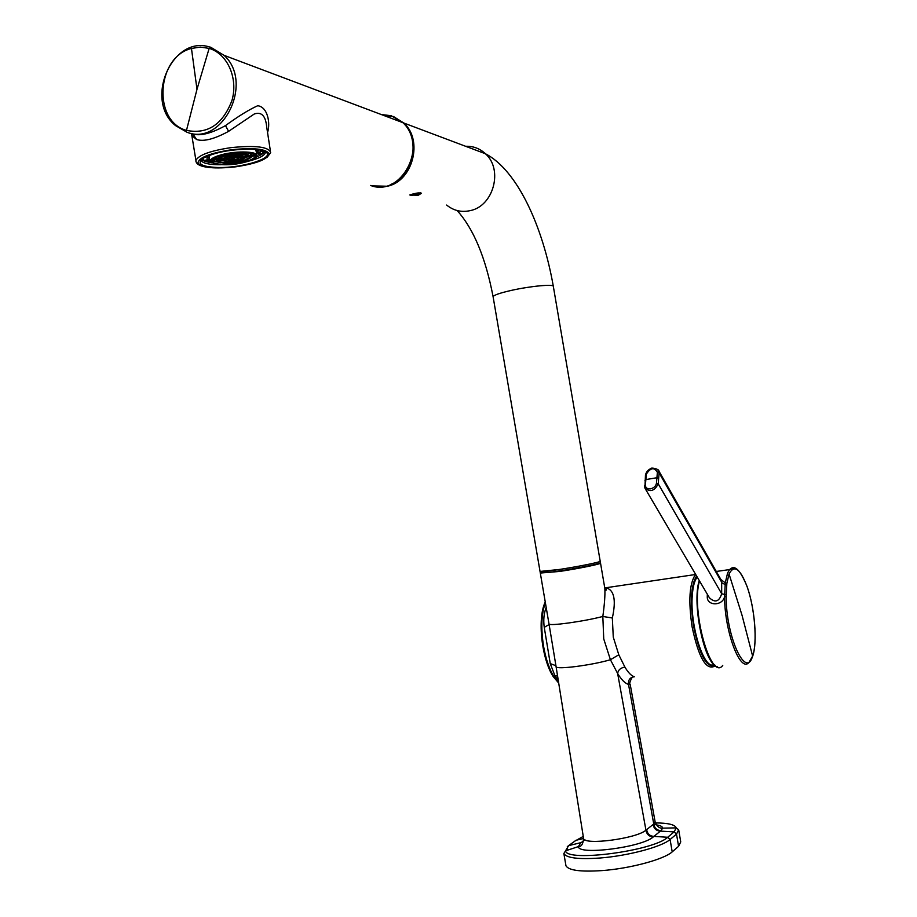 <?xml version="1.0" encoding="UTF-8"?>
<svg xmlns="http://www.w3.org/2000/svg" width="917" height="917" viewBox="0 0 917 917"><rect width="100%" height="100%" fill="white"/><g stroke="black" fill="none" stroke-linecap="round" stroke-linejoin="round"><path stroke-width="1.38" d="M678.763 830.321L680.735 841.909L678.58 846.311L672.207 851.87C663.977 859.412 629.945 868.594 601.953 870.6C580.45 871.998 568.448 870.371 565.949 865.74L565.812 864.926M656.274 824.841C660.469 825.483 662.601 826.595 662.636 828.154L661.019 830.619L653.271 836.923C642.072 847.365 577.859 855.55 578.432 846.586L580.564 843.09L583.705 840.729M630.266 684.735L655.082 821.586L653.752 823.982C654.497 828.166 656.927 830.378 661.019 830.619M600.532 563.141L604.853 588.485C605.197 595.03 604.521 604.36 602.824 616.465L603.741 638.931L610.424 659.736L617.645 673.514C621.428 679.749 625.05 683.383 628.523 684.414L630.243 684.655C629.2 683.967 629.853 681.503 632.203 677.273M584.954 839.789L580.564 843.09M557.559 675.932L555.003 675.921L550.246 663.599L544.251 627.343C543.242 619.926 543.884 613.278 546.177 607.409M558.338 680.769L555.003 675.921M655.403 822.916C668.057 822.985 675.004 824.635 676.242 827.868L674.11 831.891L660.423 831.111C656.32 830.882 653.89 828.67 653.133 824.486L653.752 823.982L628.523 684.414C628.099 679.852 630.048 677.308 634.369 676.78C631.354 675.852 628.214 672.642 624.936 667.152C620.66 667.748 618.23 669.868 617.645 673.514L645.946 830.172C646.726 834.401 649.167 836.648 653.271 836.923M653.133 824.486L645.946 830.172C636.57 838.665 583.957 845.566 583.579 838.425L556.126 666.98C557.318 668.126 563.875 667.989 575.784 666.544C589.516 664.71 601.059 662.441 610.424 659.736L618.803 654.784L624.936 667.152M555.691 664.275L549.455 626.575M555.931 665.708L550.246 663.599M549.432 626.46L549.042 624.133C550.154 624.958 556.619 624.58 568.437 623.01C582.02 621.073 593.482 618.895 602.824 616.465L612.338 617.989L613.267 637.097L618.803 654.784M540.721 573.01L559.634 571.44C578.879 568.586 602.045 563.817 600.52 563.072L600.073 562.935M549.111 624.534L544.251 627.343M604.727 587.705L605.747 587.774C614.149 589.677 616.339 599.752 612.338 617.989M707.316 594.239L707.271 596.898C707.007 606.194 722.768 606.126 724.59 596.531L726.172 596.841L726.837 583.499L729.049 573.985C734.173 564.242 740.214 568.54 747.172 586.869C754.771 608.017 757.58 642.645 752.628 656.079L742.036 615.273L729.049 573.985M726.172 596.841C726.046 636.73 745.934 679.806 752.628 656.079L749.189 662.063C740.718 674.178 724.476 631.928 724.59 596.531L725.278 582.857L720.877 579.51M716.28 571.463L729.554 569.583L727.571 573.114L725.278 582.857L726.837 583.499M726.149 594.904L721.668 593.735L721.679 580.908M645.396 488.967L709.414 597.792C715.122 603.065 719.215 601.712 721.668 593.735L658.223 483.809L659.105 472.874L657.707 469.447M707.271 596.898L708.612 596.428M726.642 585.069L722.218 583.166L659.105 472.874L657.374 472.289C654.188 467.04 650.508 467.67 646.336 474.181L645.453 474.995M646.336 474.181L645.396 485.047L644.525 485.62L644.915 488.165C650.222 492.395 654.658 490.939 658.223 483.809L656.469 483.213L657.374 472.289M645.396 485.047C645.499 487.833 647.219 489.093 650.543 488.818C653.913 487.982 655.896 486.113 656.469 483.213M658.681 478.307L656.939 477.723L645.843 479.58L644.96 480.382M559.301 569.48C578.535 566.614 601.712 561.88 600.188 561.147L600.188 561.147C602.629 562.052 563.703 569.377 547.013 571.131L540.033 571.44L559.301 569.48M372.004 185.876L387.421 186.243C412.742 181.176 423.494 140.393 403.858 123.038L393.427 116.493M420.731 192.788L409.819 194.977L418.163 195.298L421.327 193.361L420.731 192.788M420.857 192.822L412.146 195.47L420.846 192.834M600.199 561.215L600.44 562.591C602.882 563.508 563.955 570.855 547.266 572.598L540.262 572.793M412.008 195.47L420.445 193.384C420.101 192.627 417.739 192.799 413.338 193.877C409.899 194.759 409.463 195.287 412.031 195.47L411.882 195.459M413.131 145.241C413.934 157.598 410.186 168.143 401.898 176.866M383.191 115.255L391.158 116.47M186.483 130.397C152.577 121.376 156.337 57.129 191.458 48.441L200.365 47.088L209.156 48.383C227.496 53.771 238.34 78.277 231.99 100.377C222.774 124.517 207.597 134.524 186.483 130.397L196.995 89.293L209.156 48.383M267.546 132.529C270.63 123.038 267.649 106.899 257.7 105.73C248.954 109.685 238.214 116.31 225.49 125.606C211.311 133.424 200.445 136.209 192.914 133.962L196.57 139.51L192.146 135.796L191.745 133.618M270.435 151.213L266.709 127.119C265.724 115.92 261.574 111.542 254.273 113.995L228.597 131.349C214.28 139.12 203.608 141.837 196.57 139.51M217.432 167.479C201.029 166.699 196.284 163.604 203.196 158.183C214.75 152.325 230.488 149.311 250.41 149.15C257.471 149.368 262.434 150.25 265.288 151.798C276.705 157.403 242.718 168.338 217.432 167.479M256.68 153.196L257.998 152.623M203.402 158.056L203.838 160.475L207.173 159.913L206.933 156.268M260.313 150.147L260.875 151.523L264.027 151.202M261.781 153.93L258.548 154.125L257.631 150.228M210.612 161.931L209.787 162.126M256.68 153.254L258.044 151.603L257.929 149.735M258.754 149.861L258.044 151.603M255.19 149.425L256.68 152.348L256.691 154.755M211.678 162.779L210.28 161.22L209.042 157.243L210.153 155.019M244.919 161.77C251.155 160.051 254.559 158.228 255.144 156.326C256.68 152.096 236.082 151.443 222.212 155.397C216.091 157.105 212.744 158.893 212.171 160.762C210.658 165.071 231.21 165.633 244.919 161.77M248.301 158.916L254.708 155.042M212.331 160.326L219.667 162.492M250.501 154.194L252.622 153.873L250.501 154.205L249.676 153.173M215.277 157.93L216.32 157.426M216.171 157.873L216.091 158.95M250.57 155.73L250.65 154.182M251.705 153.597L250.433 153.792M254.192 155.752L250.203 157.483M250.41 157.919L249.069 158.446M218.739 162.217L215.518 161.701M214.658 161.587L213.042 160.888M212.79 159.673L216.148 159.145M216.699 160.922L214.624 161.472M254.605 155.225L250.57 155.454M245.974 157.644L244.151 158.32M246.547 157.678L245.08 157.162M248.931 155.993L246.822 157.277M244.965 156.211L249.39 155.569L244.988 155.775M249.447 155.454L244.988 155.821M222.074 159.466L219.289 160.269L217.512 159.398M222.097 159.524L219.656 160.59M223.45 160.888L220.172 160.452M246.375 154.423L244.335 154.171M244.942 156.589L245.171 155.03M218.131 158.836L221.639 158.286L221.605 157.564M244.53 157.953L244.896 157.552C244.174 154.847 238.397 154.549 227.576 156.647C223.805 157.713 222.029 158.79 222.235 159.89L223.049 160.635M227.794 156.967C215.38 160.177 227.817 163.57 239.532 160.257C251.934 157.116 239.773 153.597 227.794 156.967C215.484 160.166 227.852 163.535 239.497 160.246C251.831 157.128 239.738 153.62 227.829 156.967M243.406 156.291L240.265 157.758C239.589 156.28 236.208 156.131 230.121 157.334L226.98 159.134L227.531 159.684M224.47 159.294L223.519 158.71M227.084 159.398L225.009 159.145M240.243 157.323L240.254 155.649M242.443 155.936L240.208 156.062M226.717 158.217L224.092 158.928M228.803 160.166L226.98 159.134L226.522 157.506M237.893 156.979L236.254 157.69M231.623 158.148L229.158 158.068M236.838 157.334L235.933 157.082M655.128 821.838C656.916 826.412 659.415 828.521 662.647 828.154L676.242 827.868L678.672 829.816L676.505 834.092L678.58 846.311M653.901 824.727L655.3 824.704M567.096 848.145L567.451 850.208M574.81 841.13L583.258 836.407M672.207 851.87L670.098 839.502L676.505 834.092L674.11 831.891L667.691 837.267C653.454 850.942 566.442 862.358 565.548 850.838L568.609 845.634L575.991 840.293L583.59 838.47M646.634 829.633C647.402 833.862 649.844 836.121 653.936 836.396L667.691 837.267L670.098 839.502C661.833 846.849 627.778 855.928 599.798 858.025C578.318 859.493 566.339 857.98 563.863 853.509L565.949 865.74M567.268 846.735L568.609 845.634L581.24 842.574M563.863 853.509L565.548 850.838L578.432 846.586C581.389 846.746 583.109 844.03 583.579 838.425L583.51 837.955M555.645 663.965L556.092 666.762M540.365 573.366L549.008 623.973M558.625 682.569L554.132 677.021C549.363 669.353 545.844 659.128 543.575 646.359C540.778 628.351 541.374 613.794 545.374 602.71M715.306 665.696L714.951 666.017C706.262 670.957 698.628 657.833 692.048 626.632C688.323 600.979 689.401 583.705 695.304 574.821L695.671 574.432M715.008 665.478C706.698 668.241 699.556 655.185 693.607 626.311C689.997 601.609 690.994 584.84 696.588 576.002M713.942 664.538C704.222 670.717 689.767 625.543 692.266 595.649C692.908 586.49 694.57 580.323 697.252 577.16L697.275 577.16M752.662 656.274C757.729 641.808 754.657 607.845 747.16 586.697C736.431 560.356 731.101 568.689 729.542 569.583L734.735 568.013M722.756 665.398C710.95 681.858 690.753 609.713 699.511 580.965M714.836 665.066C702.697 657.523 692.289 601.093 699.304 580.61M493.128 296.925L493.094 296.707C493.793 295.102 499.971 292.981 511.629 290.334C530.656 286.047 554.304 283.892 553.341 286.448C542.864 226.533 517.371 170.218 485.437 153.747C479.786 148.485 473.183 146.009 465.63 146.284M446.648 205.053C453.571 210.681 461.411 212.549 470.192 210.635C493.506 206.187 503.456 169.519 485.425 153.747L403.858 123.038M191.458 48.441L196.995 89.293M186.965 132.231L175.617 125.652M210.543 47.134L224.069 55.341C254.227 82.438 222.728 146.594 187.011 132.254M370.606 185.463C401.394 197.625 428.675 145.299 402.85 122.66L391.238 115.714L381.277 114.533M225.49 125.606L228.597 131.349M195.951 161.541L195.917 160.395C198.68 155.007 210.406 150.743 231.095 147.614C255.877 145.161 269.071 146.858 270.664 152.703L266.858 157.621M235.784 166.814C214.601 169.083 201.992 167.857 197.946 163.111C198.462 157.655 209.638 153.196 231.474 149.746C253.55 147.499 266.148 148.852 269.231 153.815C267.821 159.237 256.668 163.581 235.784 166.814M200.892 159.994C201.855 162.859 207.471 164.441 217.73 164.739L221.089 164.751M247.647 161.426C259.362 158.481 265.322 155.317 265.529 151.947M201.602 159.317C202.966 160.876 206.187 161.965 211.254 162.573M256.359 156.956C261.047 155.133 263.809 153.299 264.646 151.477M261.54 154.102L264.142 151.248M204.113 160.567L209.97 162.149M258.181 153.792L260.485 151.225M260.875 151.523L258.548 154.125M207.437 159.512L210.027 160.406M210.188 160.911L207.173 159.913M209.58 158.962L207.586 156.853M258.193 150.422L258.445 149.815M209.11 155.397L209.523 158.801M256.68 153.162L256.301 149.528M215.747 164.177L210.28 161.22C210.176 159.054 213.799 156.922 221.18 154.824C237.079 150.285 260.371 151.431 256.691 156.429L255.109 158.114M245.699 161.988C271.34 155.558 246.478 148.141 221.398 155.168C195.688 161.896 221.742 168.774 245.699 161.988M254.261 155.684L250.662 155.89M254.284 155.649L250.65 155.856M215.22 161.747L216.997 161.277M215.277 161.77L217.02 161.3M212.423 160.154L216.263 159.547L212.435 160.143M215.335 157.896L216.515 157.827M249.332 158.263L250.605 156.864C248.885 153.047 240.197 152.68 224.527 155.764C219.209 157.265 216.527 158.801 216.504 160.383L217.558 161.61M254.582 155.271L250.57 155.5M214.635 161.53L216.733 160.968M224.757 156.108C205.993 160.991 224.894 166.069 242.478 161.083C261.207 156.371 242.936 151.007 224.757 156.108C206.061 160.979 224.917 166.046 242.455 161.083C261.139 156.371 242.913 151.018 224.78 156.119M217.226 159.936C219.748 163.306 228.081 163.558 242.237 160.704C246.971 159.386 249.573 157.999 250.009 156.555L250.009 156.165M249.367 155.936L244.965 156.188M219.576 160.613L222.235 159.89L221.582 158.125M219.507 160.601L222.223 159.867M217.558 159.352L221.788 158.687L217.57 159.34M220.309 157.644L221.937 157.541M220.378 157.609L221.96 157.518M223.301 158.87L222.934 159.375C224.573 161.575 230.018 161.736 239.268 159.867L244.335 156.91M224.321 159.306L226.831 158.63L224.378 159.317M224.103 158.973L226.74 158.274M230.339 157.678C225.685 160.166 227.909 160.784 237.022 159.558C241.721 157.071 239.497 156.452 230.339 157.678C225.731 160.154 227.943 160.773 237.01 159.547C241.675 157.082 239.463 156.463 230.362 157.678M227.783 158.767L227.703 158.893C228.608 160.12 231.634 160.211 236.781 159.168L239.589 157.541M236.838 157.392L235.91 157.128M232.402 158.332L230.958 157.529L229.537 157.93M236.001 156.91L235.004 157.942M232.78 157.724C231.646 158.32 232.196 158.481 234.397 158.183C235.531 157.575 234.993 157.426 232.78 157.724M553.318 676.746L558.705 683.05M695.694 574.478L605.747 587.774L606.412 588.645C606.32 590.663 605.85 590.835 604.979 589.15M553.249 676.643C541.947 659.587 536.984 619.078 545.248 601.965M717.575 666.842C704.772 665.536 691.556 603.844 699.247 580.53M721.473 580.541L658.807 470.914M658.796 470.902C659.885 469.515 650.818 466.822 650.474 468.793C648.17 469.768 646.508 471.751 645.476 474.742L644.915 488.165M540.285 572.884L493.094 296.707C485.586 257.585 473.608 228.872 457.147 210.543M600.188 561.147L553.341 286.448M410.014 194.771L410.782 195.218M391.123 184.317C413.693 175.709 420.983 138.811 402.85 122.649L224.069 55.341L210.085 47.157C172.522 34.273 143.556 100.262 175.605 125.663M191.527 133.561L195.917 160.395C195.768 163.673 199.138 165.908 206.061 167.089M262.136 153.666L264.279 151.305M204.044 160.578L208.984 161.988M255.006 155.454L255.144 156.326M220.63 162.699L216.504 160.383L215.999 158.63M246.776 154.503L249.917 155.936M217.925 158.996L217.237 159.925M222.292 160.016L225.204 161.358M244.793 157.69L244.014 158.423M242.329 155.913L244.277 156.773M238.649 157.082L239.555 157.483M236.277 157.713L235.635 157.529"/></g></svg>
